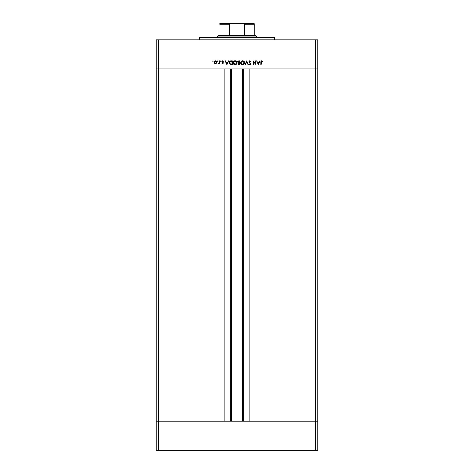 <?xml version="1.0" encoding="UTF-8"?>
<svg xmlns="http://www.w3.org/2000/svg" width="474" height="474" viewBox="0 0 474 474"><rect width="100%" height="100%" fill="white"/><g stroke="black" fill="none" stroke-linecap="round" stroke-linejoin="round"><path stroke-width="0.71" d="M231.342 68.943L231.342 421.214L231.342 68.943M158.357 421.214L158.357 68.943L224.883 68.943L224.883 421.214L158.357 421.214L224.883 421.214L224.883 68.943L158.357 68.943L158.357 421.214L156.207 421.214L158.357 421.214L156.207 421.214L156.207 68.943L317.793 68.943L317.793 421.214L317.793 68.943L315.643 68.943L315.643 421.214L317.793 421.214L156.207 421.214L156.207 450.3L156.207 68.943L315.643 68.943L315.643 421.214L158.357 421.214L158.357 450.3L156.207 450.3L158.357 450.3L158.357 421.214M249.117 68.943L315.643 68.943L315.643 39.857L158.357 39.857L158.357 68.943L158.357 39.857L317.793 39.857L317.793 68.943L317.793 39.857L315.643 39.857L315.643 68.943L317.793 68.943L249.117 68.943L249.117 421.214L249.117 68.943M243.66 421.214L243.66 68.943L243.66 421.214M230.34 68.943L230.34 421.214L230.34 68.943M274.707 39.857L274.707 37.707L199.293 37.707L199.293 39.857L199.293 37.707L274.707 37.707L274.707 39.857M156.207 68.943L156.207 39.857L158.357 39.857L156.207 39.857L156.207 68.943L158.357 68.943L156.207 68.943M255.652 60.868L255.652 63.824L255.652 60.868L255.99 60.868L255.99 64.636L253.43 61.667L253.43 64.636L253.092 64.636L253.092 60.868L255.652 63.824L253.092 60.868L253.092 64.636L253.43 64.636L253.43 61.667L255.99 64.636L255.99 60.868L255.652 60.868L255.99 60.868L255.919 64.636M249.911 60.767L248.838 61.792L249.508 60.844L250.74 61.134L251.06 61.59L250.74 61.786L249.845 61.158L249.176 61.845L250.61 63.279L250.799 64.031L250.065 64.719L249.081 64.34L249.188 63.866L249.928 64.346L250.473 63.8L248.838 61.792L250.479 63.872L249.928 64.346L248.886 64.097L249.887 64.731L250.817 63.854L249.176 61.798L249.911 61.158L251.06 61.59L249.911 60.767L251.06 61.59L250.592 61.555M245.479 64.636L245.111 64.636L246.711 60.868L248.352 64.636L247.991 64.636L246.735 61.667L245.479 64.636L245.111 64.636L246.711 60.868L245.111 64.636L245.479 64.636L246.735 61.667L247.991 64.636L248.352 64.636L246.758 60.868L248.352 64.636L247.991 64.636M244.578 62.639L244.584 62.734C244.466 61.525 243.802 60.873 242.593 60.767L243.997 61.336L244.584 62.734L244.021 64.144L242.724 64.731L241.201 64.168L240.62 62.852L241.195 61.347L242.593 60.767C241.385 60.879 240.727 61.543 240.62 62.752C240.727 63.978 241.396 64.636 242.623 64.731C243.826 64.612 244.477 63.943 244.584 62.734L244.578 62.835M235.051 60.767L236.461 61.336L237.041 62.639L236.479 64.144L235.181 64.731L233.658 64.168L233.078 62.852L233.652 61.347L235.051 60.767C233.842 60.879 233.184 61.543 233.078 62.752C233.19 63.978 233.854 64.636 235.086 64.731C236.289 64.612 236.941 63.943 237.041 62.734C236.923 61.525 236.265 60.873 235.051 60.767M228.355 60.868L228.729 60.868L226.939 64.636L225.15 60.868L226.074 62.076L227.787 62.076L228.729 60.868L227.787 62.076L226.074 62.076L225.15 60.868L226.892 64.636L225.15 60.868L225.517 60.868M212.63 61.134L213.164 60.909L213.004 61.442L212.654 61.01L212.945 60.82L212.63 61.134L212.945 61.448L213.259 61.134L212.945 61.448L212.63 61.134L212.945 60.82L213.259 61.134L212.945 61.448L212.63 61.134L212.945 60.82L213.259 61.134L212.945 61.448L212.63 61.134L212.945 60.82L213.259 61.134L212.945 61.448L212.63 61.134L212.945 60.82L213.259 61.134L212.945 61.448L212.63 61.134L212.945 60.82L213.259 61.134L212.945 61.448M216.458 63.214L216.837 62.236L215.984 63.557L214.361 63.214L213.987 62.094L214.609 61.045L215.96 60.915L216.731 61.691L216.837 62.236L215.409 60.82L213.981 62.236L214.361 63.214L215.409 63.67L216.458 63.214L215.409 63.67L214.361 63.214L215.984 63.557M217.827 60.82L218.141 61.134L217.827 60.82L218.135 61.193L217.708 61.424L217.607 60.909L217.827 61.448L218.141 61.134L217.827 61.448L217.513 61.134L217.827 60.82L218.141 61.134L217.827 61.448L217.513 61.134L217.827 60.82L218.141 61.134L217.827 61.448L217.513 61.134L217.827 60.82L218.141 61.134L217.827 61.448L217.513 61.134L217.827 60.82L218.141 61.134L217.827 61.448L217.513 61.134L217.827 60.82L218.141 61.134L217.827 61.448M219.492 60.868L219.835 60.868L219.492 60.868L219.835 60.868L219.835 63.623L219.492 63.214L218.526 63.575L219.403 62.841L219.492 60.868L219.432 62.74L218.526 63.575L219.492 63.214L219.835 63.623L219.835 60.868L219.835 63.623L219.492 63.623M220.825 60.82L221.133 61.193L220.76 61.442L220.517 61.069L220.825 60.82L220.511 61.134L220.825 61.448L221.139 61.134L220.825 61.448L220.511 61.134L220.825 60.82L221.139 61.134L220.825 61.448L220.511 61.134L220.825 60.82L221.139 61.134L220.825 61.448L220.511 61.134L220.825 60.82L221.139 61.134L220.825 61.448L220.511 61.134L220.825 61.448L220.884 60.826M222.78 60.826L223.455 61.193L222.199 61.602L223.189 62.521L223.118 63.457L221.909 63.279L222.976 62.959L221.879 61.454L222.513 60.832L223.455 61.193L222.507 61.187L222.199 61.602L223.313 62.947L222.199 61.602L223.455 61.193L222.667 60.82L221.862 61.614L222.976 62.959L221.909 63.279L222.614 63.67L221.909 63.279L222.976 62.959L221.868 61.537M229.215 62.846L230.032 61.093L232.301 60.868L232.301 64.636L230.086 64.381L229.209 62.704L230.346 64.5L232.301 64.636L232.301 60.868L231.134 60.868L232.301 60.868L232.301 64.636L231.543 64.636M238.825 60.868L239.844 60.868L238.825 60.868L239.844 60.868L239.844 64.636L238.126 64.298L237.936 63.463L238.345 62.9L237.622 62.017L237.984 61.14L238.825 60.868L237.622 61.934L238.345 62.9L237.912 63.7L239.109 64.636L239.844 64.636L239.844 60.868L239.844 64.636L239.109 64.636M259.776 60.868L260.149 60.868L258.36 64.636L256.57 60.868L257.495 62.076L259.207 62.076L260.149 60.868L259.207 62.076L257.495 62.076L256.57 60.868L258.312 64.636L256.57 60.868L256.938 60.868M262.614 61.205L261.701 60.767L262.614 61.205L261.287 61.365L261.162 64.636L260.824 64.636L260.949 61.193L261.701 60.767L262.614 61.205L262.412 61.496L261.684 61.158L262.412 61.496L262.614 61.205L261.701 60.767L260.824 62.088L260.824 64.636L261.162 64.636L261.541 61.176M214.829 63.16L214.367 62.55L215.409 63.332L214.319 62.236L214.449 62.752M213.259 61.134L213.004 60.826M216.251 62.929L216.18 61.46L214.681 61.424M215.303 63.326L216.245 62.935M214.408 61.81L214.319 62.236L215.409 61.158L216.499 62.236L215.409 63.332L215.83 63.249M214.805 61.33L214.402 61.816M218.822 63.67L219.492 63.214L218.822 63.67L218.715 63.285L219.095 63.273M218.84 63.326L219.456 62.621M219.403 62.841L219.486 62.266M222.567 63.664L221.909 63.279M222.685 63.326L222.14 63.042L222.614 63.332L222.14 63.042L222.614 63.332L222.881 62.71L221.868 61.667M222.976 62.959L222.614 63.332L222.881 62.71L221.962 61.993M222.881 62.71L222.49 62.426M221.868 61.507L222.057 61.093M222.667 60.82L223.455 61.193M223.236 61.448L222.685 61.158L222.199 61.602L222.685 61.158L222.199 61.602L222.685 61.158L222.199 61.602L222.685 61.158L223.236 61.448M222.294 61.863L223.313 62.888M222.49 62.023L223.313 62.947L222.614 63.67M226.939 64.636L228.729 60.868L226.939 64.636M226.916 63.901L226.252 62.461L227.603 62.461L226.916 63.901L227.603 62.461L226.252 62.461L226.916 63.901M231.134 60.868C229.926 60.879 229.28 61.49 229.209 62.704L229.209 62.704M230.945 60.868L230.607 60.903M231.703 64.251L230.542 64.144L231.964 64.251L230.542 64.144L229.546 62.704L229.7 63.427M230.068 61.543L229.546 62.704L230.453 61.347L231.964 61.253L231.964 64.251L231.964 61.253L230.263 61.424M231.265 61.259L230.068 61.549M236.899 63.492L236.722 63.836M236.591 64.02L235.08 64.731M234.31 64.594L233.404 63.866M233.119 63.178L233.078 62.752M233.22 61.993L233.404 61.65M234.423 60.868L234.861 60.779M235.246 60.779L235.554 60.826M236.093 61.051L236.455 61.336M234.589 64.28L235.068 64.346L233.415 62.752L235.068 61.158L234.429 61.27M235.222 61.164L236.704 62.817L235.685 61.265L235.068 61.158M236.579 62.118L235.685 61.265M234.085 64.037L234.434 64.227M233.694 63.652L234.156 64.085M233.54 62.13L233.481 63.214M233.558 63.415L233.795 63.777M234.594 61.217L234.02 61.502M236.698 62.58L235.388 64.316M235.525 64.28L236.105 63.984M237.912 63.7L238.345 62.9M237.628 61.821L237.788 61.365M239.506 64.251L238.25 63.694L239.506 64.251L239.506 63.042L239.506 64.251M238.458 63.238L238.25 63.694L239.281 63.042L238.25 63.694L238.772 64.233M239.281 63.042L238.937 63.06M239.506 62.657L239.506 61.253L239.506 62.657M238.428 61.324L237.96 61.934L238.576 62.609L239.281 62.657L238.576 62.609L237.96 61.934L238.665 62.627M237.984 61.762L239.026 61.253L238.327 61.365M243.6 64.47L242.623 64.731M241.853 64.594L241.201 64.168M240.762 61.993L240.946 61.644L240.762 61.993M241.189 61.347L241.485 61.099M243.636 61.051L243.992 61.33M241.627 64.037L242.605 64.346L240.958 62.752L242.285 61.182M244.211 62.408L243.227 61.265L242.605 61.158L244.24 62.817L244.175 62.266M241.236 63.652L241.699 64.085M241.076 62.13L241.023 63.214M241.1 63.415L241.337 63.777M242.291 61.182L241.562 61.502M244.234 62.58L242.605 64.346L243.375 64.156M243.061 64.28L243.642 63.984M250.74 61.786L249.78 61.164M250.047 61.17L249.176 61.798L249.377 62.248M249.182 61.727L250.817 63.854M249.312 62.165L249.804 62.633M250.799 64.031L250.562 64.47M250.396 64.6L250.076 64.719M249.733 64.719L249.342 64.571M248.886 64.097L250.13 64.316M249.816 64.34L249.188 63.866L249.928 64.346L250.479 63.872L249.567 62.888M250.438 64.067L249.928 64.346L250.479 63.872L249.928 64.346L250.479 63.872L250.231 63.38L250.473 63.919M253.43 64.636L253.092 64.636L253.169 60.868M258.36 64.636L260.149 60.868L258.36 64.636M258.336 63.901L257.672 62.461L259.023 62.461L258.336 63.901L259.023 62.461L257.672 62.461L258.336 63.901M261.162 64.636L260.824 64.636L260.824 62.088M260.949 61.193L261.263 60.873M262.412 61.496L261.684 61.158L262.412 61.496M261.18 61.685L261.162 62.13M215.623 61.176L215.196 61.176M214.343 62.023L214.367 62.55M216.316 62.841L216.476 62.023M229.558 62.485L229.552 62.823M233.421 62.592L233.421 62.912M234.908 64.34L235.228 64.34M235.382 64.316L235.833 64.156M240.964 62.592L240.964 62.912M242.451 64.34L242.765 64.34M244.122 62.118L243.227 61.265M254.236 24.05L254.236 35.55L254.236 24.239L244.637 24.239L243.186 23.7L219.764 23.7L230.814 23.7L229.363 24.239L219.764 24.239L219.764 23.706L219.764 24.239L229.363 24.239L229.363 35.55L218.147 35.55L217.607 36.089L256.393 36.089L255.853 35.55L229.363 35.55L255.853 35.55L256.393 36.089L217.607 36.089L217.607 37.707L217.607 36.089L218.147 35.55L229.363 35.55L229.612 23.925L243.186 23.7L244.554 24.05L244.637 35.55L244.637 24.239L254.236 24.239L254.236 23.7L254.236 24.05L254.236 23.7L243.186 23.7L254.236 23.7M256.393 37.707L256.393 36.089L256.393 37.707M219.764 24.239L219.764 23.706M317.793 450.3L158.357 450.3L315.643 450.3L315.643 421.214L315.643 450.3L317.793 450.3L317.793 421.214L317.793 450.3M242.658 421.214L242.658 68.943"/></g></svg>
